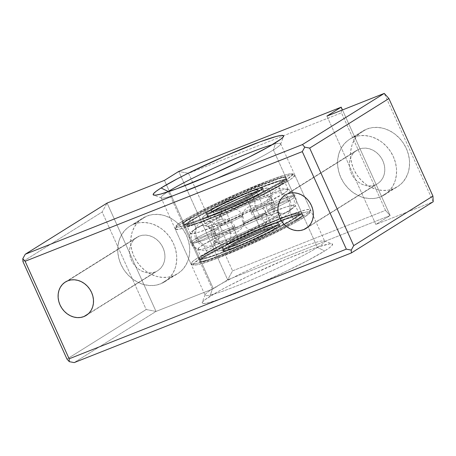 <?xml version="1.0" encoding="UTF-8"?>
<svg xmlns="http://www.w3.org/2000/svg" width="456" height="456" viewBox="0 0 456 456"><rect width="100%" height="100%" fill="white"/><g stroke="black" fill="none" stroke-linecap="round" stroke-linejoin="round"><path stroke-width="0.34" stroke-dasharray="2.28 1.71" d="M317.456 247.437A65.607 5.261 155.7 0 1 248.862 280.97A65.607 5.261 155.7 0 1 205.114 294.758A65.607 5.261 155.7 0 1 212.319 289.03L209.988 296.343A71.569 5.74 -24.3 0 0 202.128 302.59A71.569 5.74 -24.3 0 0 249.854 287.548A71.569 5.74 -24.3 0 0 324.683 250.965L317.456 247.437L273.423 149.91L275.755 142.603L273.423 149.91A65.607 5.261 155.7 0 1 207.161 182.457A65.607 5.261 155.7 0 1 161.059 197.704A65.607 5.261 155.7 0 1 167.38 192.073A65.607 5.261 -24.3 0 0 161.424 198.001A65.607 5.261 -24.3 0 0 209.521 181.448A65.607 5.261 -24.3 0 0 273.423 149.91L317.456 247.437A65.607 5.261 -24.3 0 0 324.683 241.235A65.607 5.261 -24.3 0 0 278.576 256.489A65.607 5.261 -24.3 0 0 212.319 289.03A65.607 5.261 -24.3 0 0 205.092 295.231A65.607 5.261 -24.3 0 0 251.199 279.984A65.607 5.261 -24.3 0 0 317.456 247.437L324.683 250.965L308.387 260.154L285.844 271.394L260.484 282.982L236.162 293.151L225.572 297.198L209.555 302.47L204.744 303.479L202.333 303.348L202.424 302.077L205.006 299.706L217.17 292.102L226.279 287.155L248.822 275.909L286.721 258.957L309.094 250.105L318.077 246.958L329.927 243.823L332.333 243.96L332.247 245.231L329.659 247.597L324.683 250.965A71.569 5.74 -24.3 0 0 332.162 243.874A71.569 5.74 -24.3 0 0 279.699 261.932A71.569 5.74 -24.3 0 0 209.988 296.343L212.319 289.03L168.389 191.742L212.319 289.03A65.607 5.261 155.7 0 1 276.222 257.492A65.607 5.261 155.7 0 1 324.313 240.939A65.607 5.261 155.7 0 1 317.456 247.437M133.785 224.221A32.803 28.147 58 0 1 172.391 241.321A32.803 28.147 58 0 1 164.633 281.831A32.803 28.147 58 0 1 160.694 283.82L173.685 275.698A32.803 28.147 -122 0 0 177.623 273.708A32.803 28.147 -122 0 0 185.375 233.198A32.803 28.147 -122 0 0 146.775 216.098L128.917 226.82L124.75 230.468L121.45 235.017L119.141 240.301L117.91 246.109L117.808 252.225L118.834 258.404L120.954 264.417L124.083 270.032L128.107 275.031L132.861 279.22L138.168 282.446L143.822 284.578L149.614 285.53L155.308 285.279L160.694 283.82L165.562 281.221L169.729 277.573L173.029 273.019L175.338 267.74L176.569 261.932L176.671 255.816L175.645 249.637L173.525 243.624L170.396 238.009L166.377 233.01L161.618 228.821L156.311 225.595L150.657 223.463L144.865 222.511L139.171 222.762L133.785 224.221L146.775 216.098L141.901 218.698L137.74 222.346L134.44 226.894L132.126 232.178L130.9 237.986L130.798 244.102L131.824 250.281L133.944 256.295L137.074 261.909L141.092 266.908L145.846 271.098L151.158 274.324L156.813 276.45L162.598 277.408L168.298 277.151L173.685 275.698L178.552 273.098L182.719 269.45L186.019 264.896L188.328 259.618L189.559 253.81L189.662 247.693L188.63 241.515L186.51 235.501L183.38 229.887L179.362 224.888L174.608 220.693L169.301 217.472L163.641 215.34L157.856 214.388L152.161 214.639L146.775 216.098A32.803 28.147 -122 0 0 142.836 218.088A32.803 28.147 -122 0 0 135.079 258.598A32.803 28.147 -122 0 0 173.685 275.698L160.694 283.82A32.803 28.147 58 0 1 122.088 266.72A32.803 28.147 58 0 1 129.846 226.21A32.803 28.147 58 0 1 133.785 224.221M139.165 236.14L67.733 280.816L139.165 236.14A19.682 16.889 -122 0 0 136.806 237.331A19.682 16.889 -122 0 0 132.149 261.641A19.682 16.889 -122 0 0 155.314 271.901A19.682 16.889 -122 0 0 157.679 270.71A19.682 16.889 -122 0 0 162.33 246.4A19.682 16.889 -122 0 0 139.165 236.14L142.397 235.267L145.817 235.114L149.289 235.689L152.68 236.966L155.866 238.898L158.722 241.412L161.133 244.41L163.009 247.779L164.285 251.387L164.901 255.098L164.838 258.769L164.103 262.251L162.712 265.42L160.734 268.151L158.232 270.34L88.35 313.779L155.314 271.901L152.082 272.773L148.662 272.927L145.19 272.352L141.799 271.075L138.613 269.143L135.757 266.629L133.346 263.631L131.47 260.262L130.199 256.654L129.578 252.943L129.641 249.272L130.382 245.79L131.767 242.62L133.745 239.89L136.247 237.701L139.165 236.14M353.617 137.25A32.803 28.147 58 0 1 392.223 154.35A32.803 28.147 58 0 1 384.465 194.86A32.803 28.147 58 0 1 380.526 196.85L393.517 188.727A32.803 28.147 -122 0 0 397.455 186.738A32.803 28.147 -122 0 0 405.213 146.228A32.803 28.147 -122 0 0 366.607 129.128L348.749 139.849L344.582 143.497L341.282 148.052L338.973 153.33L337.742 159.138L337.639 165.254L338.671 171.433L340.792 177.447L343.921 183.061L347.939 188.06L352.693 192.255L358 195.476L363.66 197.608L369.445 198.559L375.145 198.309L380.526 196.85L385.4 194.25L389.561 190.602L392.867 186.054L395.175 180.77L396.406 174.961L396.509 168.845L395.477 162.667L393.357 156.653L390.228 151.039L386.209 146.04L381.455 141.85L376.143 138.624L370.489 136.498L364.703 135.54L359.003 135.797L353.617 137.25L366.607 129.128L361.739 131.727L357.572 135.375L354.272 139.929L351.964 145.207L350.732 151.016L350.63 157.132L351.656 163.311L353.776 169.324L356.905 174.939L360.93 179.938L365.683 184.133L370.99 187.353L376.645 189.485L382.436 190.437L388.13 190.186L393.517 188.727L398.384 186.128L402.551 182.48L405.851 177.931L408.16 172.647L409.391 166.839L409.494 160.723L408.468 154.544L406.347 148.531L403.218 142.916L399.194 137.917L394.44 133.728L389.133 130.501L383.479 128.37L377.688 127.418L371.993 127.669L366.607 129.128A32.803 28.147 -122 0 0 362.668 131.117A32.803 28.147 -122 0 0 354.91 171.627A32.803 28.147 -122 0 0 393.517 188.727L380.526 196.85A32.803 28.147 58 0 1 341.926 179.749A32.803 28.147 58 0 1 349.678 139.24A32.803 28.147 58 0 1 353.617 137.25M359.003 149.169L287.565 193.846L359.003 149.169A19.682 16.889 -122 0 0 356.638 150.366A19.682 16.889 -122 0 0 351.981 174.671A19.682 16.889 -122 0 0 375.145 184.931A19.682 16.889 -122 0 0 377.511 183.739A19.682 16.889 -122 0 0 382.162 159.429A19.682 16.889 -122 0 0 359.003 149.169L362.235 148.297L365.649 148.143L369.121 148.719L372.518 149.995L375.698 151.928L378.554 154.441L380.965 157.445L382.846 160.814L384.117 164.422L384.733 168.127L384.67 171.798L383.935 175.281L382.55 178.45L380.566 181.18L378.07 183.369L308.182 226.814L375.145 184.931L371.914 185.803L368.499 185.957L365.022 185.381L361.631 184.104L358.445 182.172L355.594 179.658L353.183 176.66L351.302 173.291L350.031 169.683L349.416 165.973L349.473 162.307L350.214 158.819L351.599 155.65L353.582 152.92L356.079 150.731L359.003 149.169M385.514 210.364L341.476 112.837L341.208 107.154L341.476 112.837L385.514 210.364L232.583 270.87L188.55 173.337L341.476 112.837L188.55 173.337L232.583 270.87L227.652 279.802L178.724 171.433L188.55 173.337L178.724 171.433L227.652 279.802L213.368 288.733L164.439 180.371L213.368 288.733L156.02 311.425L107.092 203.057L156.02 311.425L146.194 309.521L102.161 211.994L107.092 203.057L102.161 211.994L146.194 309.521L66.969 359.072L146.194 309.521L156.02 311.425L74.191 362.6L156.02 311.425L213.368 288.733L227.652 279.802L232.583 270.87L385.514 210.364L390.137 215.517L385.514 210.364M342.467 109.942L390.137 215.517L342.467 109.942M22.931 261.544L102.161 211.994L22.931 261.544M433.2 201.769L384.271 93.4L433.2 201.769L375.852 224.455L326.923 116.092L375.852 224.455L390.137 215.517L227.652 279.802L390.137 215.517L375.852 224.455L433.2 201.769M272.238 144.729A65.607 5.261 155.7 0 1 280.645 143.708A65.607 5.261 155.7 0 1 273.423 149.91A65.607 5.261 -24.3 0 0 280.628 144.181A65.607 5.261 -24.3 0 0 272.238 144.729M200.298 258.666C190.112 264.56 186.168 270.556 223.639 255.816C240.888 249.022 261.847 239.52 275.663 232.68C289.452 225.783 298.418 220.955 302.567 218.207A1.79 1.533 -122 0 0 303.268 216.013L246.234 244.564L205.759 260.752L194.638 263.944L190.904 263.807L192.854 261.254L198.132 257.606A1.79 1.533 -122 0 0 200.298 258.666L223.845 245.852L258.455 229.721L279.226 221.052L296.098 214.827L307.241 211.84L309.442 211.989L309.208 213.226L306.774 215.38L296.656 221.707L288.745 226.022L267.934 236.425L244.41 247.152L214.799 259.207L200.19 264.052L195.618 265.033L193.424 264.879L193.657 263.642L200.298 258.666A1.79 1.533 58 0 1 198.132 257.606L182.474 222.927L177.196 226.575L175.246 229.129L178.98 229.265L190.101 226.079L230.576 209.885L287.611 181.334A1.79 1.533 -122 0 0 285.445 180.28C281.295 183.027 272.329 187.855 258.541 194.752C244.724 201.592 223.759 211.094 206.511 217.888C169.045 232.628 172.989 226.632 183.169 220.738A1.79 1.533 -122 0 0 182.474 222.927A65.607 5.261 155.7 0 1 248.731 190.386A65.607 5.261 155.7 0 1 294.832 175.132A65.607 5.261 155.7 0 1 287.611 181.334L303.268 216.013A65.607 5.261 -24.3 0 0 310.49 209.811A65.607 5.261 -24.3 0 0 264.389 225.059A65.607 5.261 -24.3 0 0 198.132 257.606L255.166 229.054L295.642 212.866L306.757 209.674L310.49 209.811L308.547 212.365L303.268 216.013A1.79 1.533 58 0 1 302.567 218.207C312.753 212.308 316.698 206.317 279.226 221.052C261.978 227.852 241.019 237.354 227.202 244.188C213.414 251.091 204.448 255.913 200.298 258.666M203.53 244.484A12.523 10.745 58 0 1 196.992 237.622L246.764 212.707L282.093 198.577L291.794 195.789L295.055 195.909L293.356 198.138L288.751 201.318A12.523 10.745 58 0 1 289.452 210.49L295.345 205.81L293.55 205.126L285.633 207.127L252.675 220.043L203.53 244.484L207.332 252.915A53.62 4.298 -24.3 0 0 201.427 257.982A53.62 4.298 -24.3 0 0 239.109 245.516A53.62 4.298 -24.3 0 0 293.259 218.92L289.452 210.49A53.62 4.298 155.7 0 1 235.302 237.091A53.62 4.298 155.7 0 1 197.625 249.552A53.62 4.298 155.7 0 1 203.53 244.484L198.833 247.785L197.921 249.797L202.202 249.329L212.314 246.172L245.248 232.76L289.452 210.49A12.523 10.745 -122 0 0 288.751 201.318L293.356 198.138L295.055 195.909L291.794 195.789L282.093 198.577L246.764 212.707L196.992 237.622A12.523 10.745 58 0 1 196.285 228.45L240.494 206.18L273.429 192.768L283.541 189.61L287.821 189.143L286.909 191.155L282.213 194.455A12.523 10.745 58 0 1 288.751 201.318A12.523 10.745 -122 0 0 282.213 194.455L278.405 186.031A53.62 4.298 155.7 0 1 224.255 212.627A53.62 4.298 155.7 0 1 186.578 225.087A53.62 4.298 155.7 0 1 192.483 220.02L196.285 228.45A53.62 4.298 -24.3 0 0 190.38 233.518A53.62 4.298 -24.3 0 0 228.063 221.057A53.62 4.298 -24.3 0 0 282.213 194.455L233.062 218.903L200.104 231.813L192.187 233.82L190.397 233.136L196.285 228.45A12.523 10.745 -122 0 0 196.992 237.622L192.386 240.802L190.688 243.031L193.942 243.151L203.65 240.369L238.972 226.239L288.751 201.318L238.972 226.239L203.65 240.369L193.942 243.151L190.688 243.031L192.386 240.802L196.992 237.622A12.523 10.745 -122 0 0 203.53 244.484A53.62 4.298 155.7 0 1 257.68 217.888A53.62 4.298 155.7 0 1 295.357 205.422A53.62 4.298 155.7 0 1 289.452 210.49L293.259 218.92A53.62 4.298 -24.3 0 0 299.164 213.853A53.62 4.298 -24.3 0 0 261.482 226.313A53.62 4.298 -24.3 0 0 207.332 252.915L203.53 244.484M206.032 256.397A56.658 4.543 -24.3 0 0 199.791 261.75A56.658 4.543 -24.3 0 0 239.611 248.583A56.658 4.543 -24.3 0 0 296.833 220.476L295.693 217.957A56.658 4.543 155.7 0 1 238.471 246.063A56.658 4.543 155.7 0 1 198.656 259.23A56.658 4.543 155.7 0 1 204.892 253.878L206.032 256.397L204.892 253.878L210.581 250.521L235.644 237.701L255.719 228.53L274.974 220.482L290.466 214.782L299.848 212.302L301.752 212.41L301.684 213.414L299.638 215.289L290.01 221.314L274.335 229.556L244.872 243.304L217.233 254.556L204.556 258.729L200.743 259.532L198.839 259.424L198.907 258.415L204.892 253.878A56.658 4.543 155.7 0 1 262.12 225.771A56.658 4.543 155.7 0 1 301.935 212.599A56.658 4.543 155.7 0 1 295.693 217.957L296.833 220.476A56.658 4.543 -24.3 0 0 303.075 215.118A56.658 4.543 -24.3 0 0 263.255 228.285A56.658 4.543 -24.3 0 0 206.032 256.397L202.088 259.059L200.047 260.935L199.973 261.943L201.883 262.046L205.69 261.248L218.373 257.076L236.088 250.07L266.087 236.647L283.934 227.749L296.833 220.476L300.778 217.808L302.818 215.933L302.892 214.924L300.983 214.822L297.175 215.625L284.493 219.792L256.859 231.049L227.396 244.792L206.032 256.397M190.044 220.989A56.658 4.543 -24.3 0 0 183.802 226.341A56.658 4.543 -24.3 0 0 223.622 213.174A56.658 4.543 -24.3 0 0 280.845 185.062L279.71 182.548A56.658 4.543 155.7 0 1 222.482 210.655A56.658 4.543 155.7 0 1 182.668 223.822A56.658 4.543 155.7 0 1 188.909 218.47L190.044 220.989L184.059 225.526L183.985 226.535L185.894 226.638L195.271 224.158L210.769 218.458L230.018 210.41L259.481 196.667L280.845 185.062L284.789 182.4L286.835 180.525L286.904 179.516L284.994 179.413L281.187 180.217L268.504 184.384L240.871 195.641L211.407 209.384L190.044 220.989L188.909 218.47A56.658 4.543 155.7 0 1 246.132 190.357A56.658 4.543 155.7 0 1 285.946 177.19A56.658 4.543 155.7 0 1 279.71 182.548L280.845 185.062A56.658 4.543 -24.3 0 0 287.086 179.71A56.658 4.543 -24.3 0 0 247.266 192.877A56.658 4.543 -24.3 0 0 190.044 220.989L202.943 213.716L220.79 204.812L240.871 195.641L260.12 187.593A56.658 4.543 -24.3 0 0 208.232 210.98A56.658 4.543 -24.3 0 0 183.802 226.341A56.658 4.543 -24.3 0 0 210.769 218.458L209.914 216.571A56.658 4.543 155.7 0 1 182.953 224.455A56.658 4.543 155.7 0 1 207.383 209.093A56.658 4.543 155.7 0 1 259.27 185.7L260.12 187.593L259.27 185.7L249.939 189.502L229.887 198.28L202.093 211.823L189.189 219.097L185.25 221.764L183.204 223.639L183.135 224.643L185.039 224.751L194.421 222.271L209.914 216.571L239.297 203.992L267.091 190.448L279.99 183.175L285.98 178.638L286.049 177.629L284.145 177.521L280.332 178.325L259.27 185.7A56.658 4.543 155.7 0 1 286.231 177.823A56.658 4.543 155.7 0 1 261.801 193.184A56.658 4.543 155.7 0 1 209.914 216.571L210.769 218.458A56.658 4.543 -24.3 0 0 262.656 195.071A56.658 4.543 -24.3 0 0 287.086 179.71A56.658 4.543 -24.3 0 0 260.12 187.593L281.187 180.217L284.994 179.413L286.904 179.516L286.835 180.525L284.789 182.4L275.156 188.419L250.099 201.238L220.1 214.656L195.271 224.158L185.894 226.638L183.985 226.535L184.059 225.526L186.105 223.651L190.044 220.989M196.285 228.45L192.483 220.02A53.62 4.298 155.7 0 1 246.633 193.424A53.62 4.298 155.7 0 1 284.31 180.964A53.62 4.298 155.7 0 1 278.405 186.031L282.213 194.455A53.62 4.298 -24.3 0 0 288.118 189.388A53.62 4.298 -24.3 0 0 250.435 201.848A53.62 4.298 -24.3 0 0 196.285 228.45M278.405 186.031L258.193 197.009L230.308 210.016L212.091 217.632L197.431 223.024L192.158 224.614L188.55 225.372L186.749 225.27L186.817 224.318L188.75 222.545L197.864 216.845L212.695 209.042L240.58 196.034L258.797 188.419L278.73 181.437L282.338 180.679L284.139 180.781L284.077 181.733L278.405 186.031M293.259 218.92L298.925 214.622L298.993 213.67L297.187 213.568L293.578 214.331L281.58 218.276L255.428 228.929L236.43 237.61L219.541 246.029L203.604 255.434L201.666 257.207L201.598 258.164L203.404 258.261L207.007 257.503L219.011 253.559L245.163 242.905L273.041 229.898L293.259 218.92M285.445 180.28L292.085 175.298L292.319 174.061L290.119 173.913L285.553 174.887L270.944 179.732L241.327 191.794L217.803 202.521L196.992 212.918L189.086 217.238L178.969 223.56L176.529 225.714L176.295 226.951L178.495 227.105L189.645 224.118L206.511 217.888L227.287 209.224L261.898 193.087L285.445 180.28A1.79 1.533 58 0 1 287.611 181.334L292.889 177.692L294.832 175.132L291.105 175.001L279.984 178.188L239.508 194.381L182.474 222.927A1.79 1.533 58 0 1 183.169 220.738C187.319 217.985 196.291 213.163 210.073 206.26C223.89 199.426 244.855 189.924 262.103 183.124C299.569 168.389 295.63 174.38 285.445 180.28M279.71 182.548L258.347 194.148L239.012 203.359L218.96 212.143L194.136 221.639L188.567 223.32L184.754 224.118L182.85 224.016L182.919 223.007L184.965 221.131L194.592 215.112L210.267 206.864L239.731 193.122L267.37 181.864L280.047 177.697L283.86 176.894L285.764 176.996L285.695 178.005L279.71 182.548M287.611 181.334A65.607 5.261 155.7 0 1 221.354 213.881A65.607 5.261 155.7 0 1 175.246 229.129A65.607 5.261 155.7 0 1 182.474 222.927L198.132 257.606A65.607 5.261 -24.3 0 0 190.904 263.807A65.607 5.261 -24.3 0 0 224.415 253.77A65.607 5.261 -24.3 0 0 285.707 225.805A65.607 5.261 -24.3 0 0 303.268 216.013L287.611 181.334M245.476 193.521C239.913 195.618 222.306 203.353 213.756 208.637C205.77 213.699 216.68 210.153 223.138 207.491A1.79 0.906 -111.6 0 1 223.223 207.451A1.79 0.906 68.4 0 0 223.138 207.491L213.716 210.803L210.997 211.134L211.088 210.638L213.756 208.637L223.218 203.49L245.476 193.521L254.904 190.209L257.617 189.878L257.526 190.374L254.858 192.375L245.396 197.528L223.138 207.491C228.701 205.394 246.308 197.659 254.858 192.375C262.844 187.319 251.934 190.864 245.476 193.521M224.648 208.631A23.854 1.915 155.7 0 1 213.334 211.715A23.854 1.915 155.7 0 1 245.431 195.635L261.089 230.308A23.854 1.915 -24.3 0 0 228.992 246.394A23.854 1.915 -24.3 0 0 240.306 243.31L224.648 208.631A23.854 1.915 155.7 0 1 213.3 211.949A23.854 1.915 155.7 0 1 223.582 205.479A23.854 1.915 155.7 0 1 245.431 195.635A23.854 1.915 155.7 0 1 256.751 192.552A23.854 1.915 155.7 0 1 224.648 208.631L240.306 243.31A23.854 1.915 -24.3 0 0 272.403 227.225A23.854 1.915 -24.3 0 0 261.089 230.308A23.854 1.915 -24.3 0 0 239.24 240.158A23.854 1.915 -24.3 0 0 228.958 246.628A23.854 1.915 -24.3 0 0 240.306 243.31A23.854 1.915 -24.3 0 0 262.154 233.461A23.854 1.915 -24.3 0 0 272.443 226.991A23.854 1.915 -24.3 0 0 261.089 230.308L245.431 195.635A23.854 1.915 155.7 0 1 256.785 192.312A23.854 1.915 155.7 0 1 246.496 198.782A23.854 1.915 155.7 0 1 224.648 208.631M240.261 245.419C233.803 248.081 222.898 251.626 230.884 246.565C239.428 241.281 257.041 233.546 262.605 231.448A1.79 0.906 -111.6 0 1 262.519 231.488A1.79 0.906 68.4 0 0 262.605 231.448L240.346 241.418L230.884 246.565L228.217 248.566L228.12 249.061L230.839 248.731L240.261 245.419L262.519 235.456L271.981 230.303L274.649 228.302L274.746 227.806L272.027 228.137L262.605 231.448C269.063 228.792 279.967 225.247 271.981 230.303C263.437 235.587 245.824 243.322 240.261 245.419M254.875 201.278A12.523 6.355 68.4 0 0 262.399 217.939A36.201 2.901 155.7 0 1 279.648 212.992A36.201 2.901 155.7 0 1 230.867 237.667A12.523 6.355 68.4 0 0 223.337 221A36.201 2.901 -24.3 0 0 271.799 196.935A36.201 2.901 -24.3 0 0 254.875 201.278L251.21 193.162A36.201 2.901 155.7 0 1 268.441 188.129A36.201 2.901 155.7 0 1 252.829 197.944A36.201 2.901 155.7 0 1 219.678 212.889L223.337 221A36.201 2.901 -24.3 0 0 256.494 206.055A36.201 2.901 -24.3 0 0 272.101 196.24A36.201 2.901 -24.3 0 0 254.875 201.278A36.201 2.901 -24.3 0 0 206.089 225.948A36.201 2.901 -24.3 0 0 223.337 221A12.523 6.355 -111.6 0 1 230.867 237.667L234.526 245.778A36.201 2.901 -24.3 0 0 267.683 230.833A36.201 2.901 -24.3 0 0 283.29 221.017A36.201 2.901 -24.3 0 0 266.065 226.056L262.399 217.939A36.201 2.901 155.7 0 1 279.625 212.906A36.201 2.901 155.7 0 1 264.018 222.722A36.201 2.901 155.7 0 1 230.867 237.667A36.201 2.901 155.7 0 1 213.938 242.005A36.201 2.901 155.7 0 1 262.399 217.939A12.523 6.355 -111.6 0 1 254.875 201.278A36.201 2.901 -24.3 0 0 221.724 216.218A36.201 2.901 -24.3 0 0 206.112 226.033A36.201 2.901 -24.3 0 0 223.337 221L219.678 212.889A36.201 2.901 155.7 0 1 202.447 217.922A36.201 2.901 155.7 0 1 218.059 208.107A36.201 2.901 155.7 0 1 251.21 193.162L254.875 201.278M220.67 209.036L221.81 211.555A31.31 2.514 -24.3 0 0 250.481 198.628A31.31 2.514 -24.3 0 0 263.984 190.141A31.31 2.514 -24.3 0 0 249.084 194.495L247.944 191.976A31.31 2.514 155.7 0 1 262.844 187.621A31.31 2.514 155.7 0 1 249.346 196.108A31.31 2.514 155.7 0 1 220.67 209.036A31.31 2.514 155.7 0 1 205.77 213.391A31.31 2.514 155.7 0 1 219.273 204.904A31.31 2.514 155.7 0 1 247.944 191.976L249.084 194.495L260.724 190.42L263.881 190.032L263.842 190.591L262.713 191.628L257.389 194.951L243.544 202.036L226.963 209.452L213.243 214.702L207.007 216.019L207.047 215.46L208.175 214.423L210.353 212.952L222.157 206.54L238.442 198.941L249.084 194.495A31.31 2.514 -24.3 0 0 220.408 207.423A31.31 2.514 -24.3 0 0 206.904 215.91A31.31 2.514 -24.3 0 0 221.81 211.555L220.67 209.036L231.312 204.59L247.591 196.992L259.396 190.579L262.707 188.071L262.747 187.513L259.584 187.9L247.944 191.976L221.023 204.02L209.218 210.433L205.907 212.941L205.867 213.499L209.03 213.112L220.67 209.036M236.658 244.445L237.793 246.964A31.31 2.514 -24.3 0 0 266.469 234.036A31.31 2.514 -24.3 0 0 279.973 225.549A31.31 2.514 -24.3 0 0 265.067 229.904L263.933 227.384A31.31 2.514 155.7 0 1 278.833 223.03A31.31 2.514 155.7 0 1 265.335 231.523A31.31 2.514 155.7 0 1 236.658 244.445L252.898 237.496L268.259 230.012L277.561 224.517L278.696 223.48L278.736 222.927L275.572 223.309L263.933 227.384L237.012 239.428L225.207 245.841L221.895 248.349L221.855 248.908L228.097 247.597L236.658 244.445A31.31 2.514 155.7 0 1 221.758 248.799A31.31 2.514 155.7 0 1 235.256 240.312A31.31 2.514 155.7 0 1 263.933 227.384L265.067 229.904A31.31 2.514 -24.3 0 0 236.396 242.831A31.31 2.514 -24.3 0 0 222.893 251.319A31.31 2.514 -24.3 0 0 237.793 246.964L236.658 244.445L228.097 247.597L222.91 248.965L221.855 248.908L221.895 248.349L225.207 245.841L226.056 247.733A31.31 2.514 -24.3 0 0 222.608 250.692A31.31 2.514 -24.3 0 0 244.615 243.413A31.31 2.514 -24.3 0 0 276.239 227.88L275.384 225.988A31.31 2.514 155.7 0 1 243.76 241.526A31.31 2.514 155.7 0 1 221.758 248.799A31.31 2.514 155.7 0 1 225.207 245.841A31.31 2.514 155.7 0 1 256.831 230.308A31.31 2.514 155.7 0 1 278.833 223.03A31.31 2.514 155.7 0 1 275.384 225.988L276.239 227.88L279.545 225.372L279.585 224.814L273.349 226.125L259.629 231.374L243.048 238.79L229.203 245.875L223.879 249.204L222.75 250.241L222.71 250.794L228.946 249.483L242.666 244.234L264.434 234.293L276.239 227.88A31.31 2.514 -24.3 0 0 279.688 224.922A31.31 2.514 -24.3 0 0 257.68 232.195A31.31 2.514 -24.3 0 0 226.056 247.733L225.207 245.841L237.012 239.428L258.774 229.488L272.494 224.238L278.736 222.927L278.696 223.48L277.561 224.517L272.243 227.846L252.898 237.496L236.658 244.445M230.867 237.667A36.201 2.901 155.7 0 1 213.636 242.7A36.201 2.901 155.7 0 1 229.248 232.885A36.201 2.901 155.7 0 1 262.399 217.939L266.065 226.056A36.201 2.901 -24.3 0 0 232.908 241.002A36.201 2.901 -24.3 0 0 217.301 250.811A36.201 2.901 -24.3 0 0 234.526 245.778L230.867 237.667M234.526 245.778L224.626 249.421L218.635 251.005L217.415 250.937L217.461 250.293L218.766 249.096L221.285 247.391L229.528 242.746L247.289 234.093L266.065 226.056L275.965 222.414L281.956 220.829L283.176 220.898L283.13 221.542L281.825 222.739L271.063 229.089L253.302 237.741L234.526 245.778M219.678 212.889L231.979 207.742L250.806 198.964L264.451 191.548L266.971 189.844L268.276 188.647L268.322 188.003L264.674 188.448L251.21 193.162L238.91 198.309L220.083 207.087L206.437 214.502L203.917 216.207L202.612 217.404L202.567 218.048L206.22 217.603L219.678 212.889M237.793 246.964L226.153 251.039L222.995 251.427L223.035 250.868L226.341 248.36L238.146 241.948L265.067 229.904L276.712 225.828L279.87 225.441L279.83 225.999L278.701 227.037L276.524 228.507L264.719 234.92L248.434 242.518L237.793 246.964M248.229 192.609A31.31 2.514 155.7 0 1 263.129 188.254A31.31 2.514 155.7 0 1 249.626 196.741A31.31 2.514 155.7 0 1 220.955 209.663L221.81 211.555A31.31 2.514 -24.3 0 0 250.481 198.628A31.31 2.514 -24.3 0 0 263.984 190.141A31.31 2.514 -24.3 0 0 249.084 194.495L248.229 192.609L252.863 190.836L261.978 188.089L263.032 188.146L262.992 188.704L261.858 189.736L252.556 195.231L237.194 202.715L216.321 211.436L209.315 213.744L206.152 214.126L206.192 213.573L207.326 212.536L212.644 209.207L231.99 199.557L248.229 192.609L249.084 194.495A31.31 2.514 -24.3 0 0 220.408 207.423A31.31 2.514 -24.3 0 0 206.904 215.91A31.31 2.514 -24.3 0 0 221.81 211.555L220.955 209.663A31.31 2.514 155.7 0 1 206.055 214.024A31.31 2.514 155.7 0 1 219.553 205.531A31.31 2.514 155.7 0 1 248.229 192.609M221.81 211.555L232.446 207.109L248.731 199.511L260.536 193.099L262.713 191.628L263.842 190.591L263.881 190.032L260.724 190.42L249.084 194.495L238.442 198.941L222.157 206.54L210.353 212.952L208.175 214.423L207.047 215.46L207.007 216.019L210.165 215.631L221.81 211.555M288.751 201.318L290.13 200.138L287.291 200.72L279.562 203.809L268.675 209.264L267.296 210.444L270.134 209.863L277.858 206.773L288.751 201.318L277.858 206.773L270.134 209.863L267.296 210.444L268.675 209.264L279.562 203.809L287.291 200.72L290.13 200.138L288.751 201.318M264.474 214.092L265.854 212.906L263.021 213.488L255.292 216.577L244.405 222.032L243.025 223.212L245.858 222.631L253.587 219.541L264.474 214.092L253.587 219.541L245.858 222.631L243.025 223.212L244.405 222.032L255.292 216.577L263.021 213.488L265.854 212.906L264.474 214.092M233.426 227.686L234.806 226.501L231.967 227.082L224.238 230.177L213.351 235.627L211.972 236.812L214.81 236.225L222.534 233.136L233.426 227.686L222.534 233.136L214.81 236.225L211.972 236.812L213.351 235.627L224.238 230.177L231.967 227.082L234.806 226.501L233.426 227.686M213.784 234.145L215.164 232.959L212.331 233.54L204.601 236.635L193.714 242.085L192.335 243.265L195.168 242.683L202.897 239.594L213.784 234.145L202.897 239.594L195.168 242.683L192.335 243.265L193.714 242.085L204.601 236.635L212.331 233.54L215.164 232.959L213.784 234.145M217.062 229.681L218.441 228.496L215.608 229.077L207.879 232.172L196.992 237.622L195.613 238.807L198.445 238.22L206.175 235.131L217.062 229.681L206.175 235.131L198.445 238.22L195.613 238.807L196.992 237.622L207.879 232.172L215.608 229.077L218.441 228.496L217.062 229.681M241.338 216.913L242.717 215.728L239.879 216.309L232.155 219.404L221.268 224.854L219.889 226.033L222.722 225.452L230.451 222.363L241.338 216.913L230.451 222.363L222.722 225.452L219.889 226.033L221.268 224.854L232.155 219.404L239.879 216.309L242.717 215.728L241.338 216.913M272.386 203.313L273.765 202.133L270.932 202.715L263.203 205.804L252.316 211.259L250.937 212.439L253.77 211.858L261.499 208.768L272.386 203.313L261.499 208.768L253.77 211.858L250.937 212.439L252.316 211.259L263.203 205.804L270.932 202.715L273.765 202.133L272.386 203.313M292.028 196.861L293.407 195.675L290.569 196.257L282.845 199.346L271.953 204.801L270.573 205.981L273.412 205.399L281.135 202.31L292.028 196.861L281.135 202.31L273.412 205.399L270.573 205.981L271.953 204.801L282.845 199.346L290.569 196.257L293.407 195.675L292.028 196.861M295.693 217.957L296.548 219.843A56.658 4.543 -24.3 0 0 302.79 214.491A56.658 4.543 -24.3 0 0 262.969 227.658A56.658 4.543 -24.3 0 0 205.747 255.765L204.892 253.878A56.658 4.543 155.7 0 1 262.12 225.771A56.658 4.543 155.7 0 1 301.935 212.599A56.658 4.543 155.7 0 1 295.693 217.957A56.658 4.543 155.7 0 1 238.471 246.063A56.658 4.543 155.7 0 1 198.656 259.23A56.658 4.543 155.7 0 1 204.892 253.878L205.747 255.765L218.646 248.491L236.493 239.594L256.574 230.422L275.823 222.374L296.89 214.993L300.698 214.189L302.607 214.297L302.539 215.306L296.548 219.843L283.649 227.116L265.802 236.02L235.803 249.438L218.088 256.449L210.974 258.94L201.598 261.419L199.688 261.316L199.762 260.308L205.747 255.765A56.658 4.543 -24.3 0 0 199.506 261.123A56.658 4.543 -24.3 0 0 239.326 247.95A56.658 4.543 -24.3 0 0 296.548 219.843L295.693 217.957L301.684 213.414L301.752 212.41L299.848 212.302L290.466 214.782L274.974 220.482L245.59 233.062L217.797 246.605L204.892 253.878L198.907 258.415L198.839 259.424L200.743 259.532L210.125 257.047L225.617 251.347L244.872 243.304L274.335 229.556L295.693 217.957M205.114 294.758L202.128 302.59M161.424 198.001L153.575 195.065M164.633 281.831L177.623 273.708M86.241 315.381L157.679 270.71M384.465 194.86L397.455 186.738M306.079 228.416L377.511 183.739M161.059 197.704L205.092 295.231M280.645 143.708L324.683 241.235M285.205 195.043L356.638 150.366M349.678 139.24L362.668 131.117M65.368 282.007L136.806 237.331M129.846 226.21L142.836 218.088M280.628 144.181L283.615 136.35M324.313 240.939L332.162 243.874M302.784 218.099C288.089 227.458 248.389 246.28 221.274 256.756C206.437 262.662 196.918 265.466 192.711 265.17L190.904 263.807L175.246 229.129L175.343 227.031C175.987 226.284 175.07 225.925 182.959 220.846C197.659 211.476 237.394 192.643 264.514 182.166L277.846 177.259C283.284 175.406 287.36 174.266 290.079 173.839L292.325 173.679L294.832 175.132L310.49 209.811C310.388 211.521 312.713 211.675 302.784 218.099M287.821 189.143C291.065 190.386 293.476 192.643 295.055 195.909C296.223 198.599 296.491 201.341 295.847 204.145L295.345 205.81M199.791 261.75L199.506 261.123M182.953 224.455L182.668 223.822M201.427 257.982L197.625 249.552M190.38 233.518L186.578 225.087M190.397 233.136L189.878 234.846C189.251 237.633 189.525 240.363 190.688 243.031C192.261 246.297 194.672 248.554 197.921 249.797M288.118 189.388L284.31 180.964M299.164 213.853L295.357 205.422M286.231 177.823L285.946 177.19M303.075 215.118L302.79 214.491M223.212 207.457C211.094 212.114 212.114 210.86 212.165 211.06L213.3 211.949L228.958 246.628L228.872 248.064C228.285 248.526 229.852 246.656 240.403 241.395L262.525 231.488L273.571 227.88L272.443 226.991L256.785 192.312L256.865 190.882C256.967 190.711 257.247 191.07 251.393 194.376L242.472 198.953L223.212 207.457M279.403 212.735C272.363 209.407 269.923 204.003 272.084 196.525M262.844 187.621L263.129 188.254M279.688 224.922L279.973 225.549M268.441 188.129L272.101 196.24M279.625 212.906L283.29 221.017M213.659 242.415C214.257 240.369 215.557 238.687 213.516 232.725C211.875 229.425 209.486 227.253 206.34 226.21M213.636 242.7L217.301 250.811M202.447 217.922L206.112 226.033M222.608 250.692L222.893 251.319M205.77 213.391L206.055 214.024M290.13 200.138C287.502 193.441 277.715 190.357 271.594 194.986C266.64 198.189 265.204 203.342 267.296 210.444C269.923 217.141 279.71 220.225 285.832 215.597C290.785 212.393 292.216 207.241 290.13 200.138M265.854 212.906C263.232 206.209 253.439 203.125 247.317 207.754C242.364 210.957 240.933 216.11 243.025 223.212C245.647 229.915 255.434 232.993 261.562 228.365C266.515 225.161 267.946 220.009 265.854 212.906M234.806 226.501C232.178 219.803 222.391 216.72 216.269 221.354C211.316 224.551 209.88 229.704 211.972 236.812C214.594 243.51 224.386 246.588 230.508 241.959C235.461 238.756 236.892 233.603 234.806 226.501M215.164 232.959C212.542 226.261 202.755 223.178 196.627 227.812C191.674 231.01 190.243 236.162 192.335 243.265C194.957 249.968 204.744 253.046 210.871 248.417C215.825 245.214 217.255 240.061 215.164 232.959M218.441 228.496C215.819 221.798 206.032 218.715 199.905 223.349C194.951 226.546 193.521 231.699 195.613 238.807C198.235 245.505 208.027 248.583 214.149 243.954C219.102 240.751 220.533 235.598 218.441 228.496M242.717 215.728C240.095 209.03 230.303 205.947 224.181 210.581C219.228 213.778 217.797 218.931 219.889 226.033C222.511 232.737 232.298 235.815 238.42 231.186C243.373 227.983 244.809 222.83 242.717 215.728M273.765 202.133C271.143 195.436 261.356 192.352 255.229 196.981C250.276 200.184 248.845 205.337 250.937 212.439C253.559 219.136 263.351 222.22 269.473 217.592C274.426 214.388 275.857 209.236 273.765 202.133M293.407 195.675C290.78 188.978 280.993 185.894 274.871 190.522C269.918 193.726 268.487 198.879 270.573 205.981C273.201 212.678 282.988 215.762 289.11 211.134C294.063 207.93 295.494 202.777 293.407 195.675"/><path stroke-width="0.68" d="M168.281 191.503A65.607 5.261 -24.3 0 0 167.38 192.073A65.607 5.261 155.7 0 1 168.281 191.503L168.281 191.503A65.607 5.261 155.7 0 1 219.655 165.471A65.607 5.261 155.7 0 1 272.238 144.729A65.607 5.261 -24.3 0 0 219.655 165.471A65.607 5.261 -24.3 0 0 168.281 191.503L161.059 187.975L168.281 191.503M275.755 142.603A71.569 5.74 155.7 0 1 206.044 177.008A71.569 5.74 155.7 0 1 153.575 195.065A71.569 5.74 155.7 0 1 161.059 187.975L177.35 178.786L188.043 173.32L225.258 155.958L260.165 141.742L276.182 136.475L280.999 135.46L283.404 135.592L283.318 136.868L280.731 139.234L268.573 146.838L248.771 157.257L211.555 174.619L176.643 188.835L160.626 194.102L155.815 195.117L153.404 194.986L153.495 193.709L156.077 191.343L161.059 187.975A71.569 5.74 155.7 0 1 235.883 151.392A71.569 5.74 155.7 0 1 283.615 136.35A71.569 5.74 155.7 0 1 275.755 142.603M67.733 280.816A19.682 16.889 58 0 1 90.898 291.076A19.682 16.889 58 0 1 86.241 315.381A19.682 16.889 58 0 1 83.881 316.578L88.35 313.779L83.881 316.578L80.649 317.45L77.229 317.604L73.758 317.028L70.361 315.752L67.18 313.819L64.324 311.305L61.913 308.302L60.032 304.939L58.761 301.33L58.146 297.62L58.208 293.949L58.944 290.466L60.329 287.297L62.312 284.567L64.809 282.378L67.733 280.816L70.965 279.944L74.385 279.79L77.856 280.366L81.248 281.643L84.434 283.575L87.284 286.089L89.701 289.087L91.576 292.456L92.847 296.064L93.463 299.774L93.406 303.445L92.665 306.928L91.28 310.097L89.302 312.827L86.8 315.016L83.881 316.578A19.682 16.889 58 0 1 60.716 306.318A19.682 16.889 58 0 1 65.368 282.007A19.682 16.889 58 0 1 67.733 280.816M287.565 193.846A19.682 16.889 58 0 1 310.73 204.106A19.682 16.889 58 0 1 306.079 228.416A19.682 16.889 58 0 1 303.713 229.607L308.182 226.814L303.713 229.607L300.481 230.48L297.061 230.633L293.59 230.058L290.198 228.781L287.012 226.849L284.156 224.335L281.745 221.337L279.87 217.968L278.599 214.36L277.978 210.649L278.04 206.978L278.781 203.496L280.166 200.326L282.144 197.596L284.647 195.407L287.565 193.846L290.797 192.974L294.217 192.82L297.688 193.395L301.08 194.672L304.266 196.604L307.122 199.118L309.533 202.122L311.408 205.491L312.685 209.099L313.3 212.804L313.238 216.475L312.497 219.957L311.112 223.126L309.134 225.857L306.632 228.046L303.713 229.607A19.682 16.889 58 0 1 280.548 219.347A19.682 16.889 58 0 1 285.205 195.043A19.682 16.889 58 0 1 287.565 193.846M341.208 107.154L342.467 109.942L341.208 107.154L326.923 116.092L384.271 93.4L388.9 98.553L309.67 148.103L304.762 147.151L302.294 151.62L25.114 261.277L22.8 258.7L22.931 261.544L66.969 359.072L22.931 261.544L22.8 258.7L25.262 254.231L302.448 144.575L384.271 93.4L326.923 116.092L341.208 107.154L178.724 171.433L164.439 180.371L178.724 171.433L341.208 107.154M107.092 203.057L164.439 180.371L107.092 203.057L25.262 254.231L302.448 144.575L384.271 93.4L388.9 98.553L432.932 196.08L388.9 98.553L309.67 148.103L353.708 245.63L309.67 148.103L304.762 147.151L302.448 144.575L304.762 147.151L302.294 151.62L346.332 249.147L302.294 151.62L25.114 261.277L69.152 358.804L25.114 261.277L22.8 258.7L25.262 254.231L107.092 203.057M66.969 359.072L69.283 361.648L69.152 358.804L346.332 249.147L351.245 250.099L353.708 245.63L432.932 196.08L433.2 201.769L432.932 196.08L353.708 245.63L351.245 250.099L346.332 249.147L69.152 358.804L69.283 361.648L66.969 359.072M74.191 362.6L351.377 252.943L433.2 201.769L351.377 252.943L351.245 250.099L351.377 252.943L74.191 362.6L69.283 361.648L74.191 362.6"/></g></svg>
